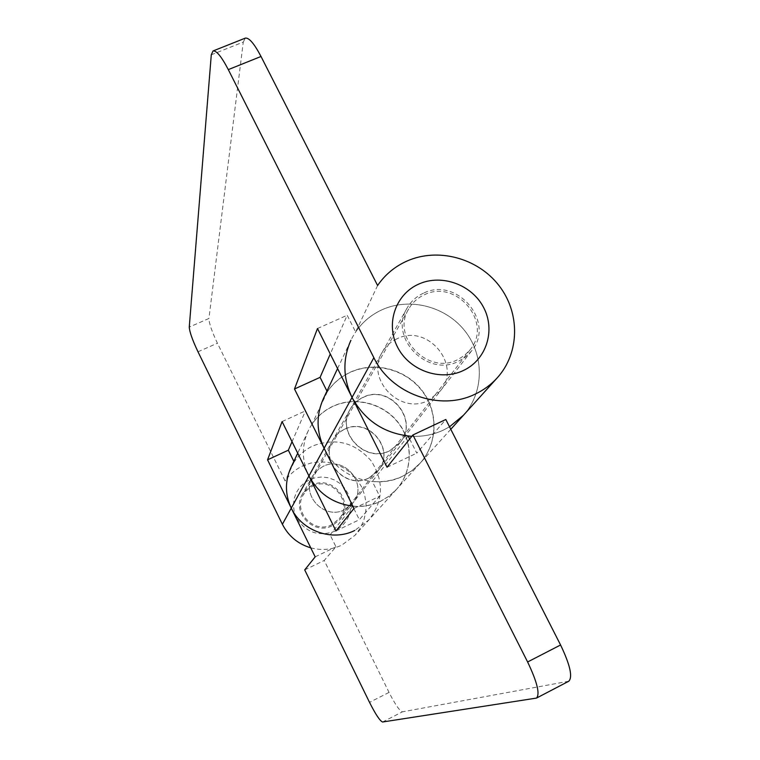 <?xml version="1.0" encoding="UTF-8"?>
<svg xmlns="http://www.w3.org/2000/svg" width="760" height="760" viewBox="0 0 760 760"><rect width="100%" height="100%" fill="white"/><g stroke="black" fill="none" stroke-linecap="round" stroke-linejoin="round"><path stroke-width="0.57" stroke-dasharray="3.8 2.85" d="M424.279 294.823C456.237 278.521 493.269 322.677 470.117 349.762L464.464 355.471L457.558 359.717C427.766 375.354 390.877 336.803 408.747 308.892C412.404 302.584 417.582 297.892 424.279 294.823M312.673 486.096C331.787 475.931 353.343 502.208 339.292 518.653L331.749 524.732C313.975 534.346 292.572 511.67 303.354 494.722L307.344 489.697L312.673 486.096M296.362 517.645L294.187 511.584L293.417 505.21L294.101 498.864L296.191 492.85L299.582 487.483L304.095 483.018L309.5 479.683L315.542 477.641L321.898 476.985L328.263 477.745L334.324 479.892L339.777 483.303L344.346 487.825L347.823 493.221C353.894 509.447 349.6 522.111 334.941 531.202C318.563 537.006 305.71 532.484 296.362 517.645M312.198 485.137L306.565 488.936L302.375 494.266C291.137 512.069 313.604 535.781 332.224 525.702L340.1 519.384C354.939 502.132 332.31 474.44 312.198 485.137M344.498 509.722C324.624 520.438 300.589 495.102 312.569 476.14L317.043 470.469L323.038 466.421C344.498 455.059 368.704 484.614 352.887 502.987L344.498 509.722L352.887 502.987C368.704 484.614 344.498 455.059 323.038 466.421L317.043 470.469L312.569 476.14C300.589 495.102 324.624 520.438 344.498 509.722M293.854 461.377L294.139 461.956C298.917 454.908 305.168 449.568 312.882 445.93C335.464 437.494 354.825 442.396 370.965 460.626C384.247 481.042 383.562 500.792 368.913 519.887L354.777 530.461L368.913 519.887C383.562 500.792 384.247 481.042 370.965 460.626C354.825 442.396 335.464 437.494 312.882 445.93C302.964 450.67 295.602 457.985 290.795 467.865M310.755 547.836C321.518 550.677 331.873 549.774 341.82 545.129L355.081 535.211L360.164 528.295L363.774 520.505L365.759 512.164L366.063 503.576L364.667 495.073L361.646 486.989L357.105 479.626L351.224 473.252L344.233 468.131L336.385 464.436L327.988 462.317L319.361 461.852L310.821 463.068L302.708 465.927C295.478 469.357 289.617 474.373 285.133 480.994L217.417 343.206C211.879 331.502 209.048 323.256 208.934 318.469L189.259 327.085M294.139 461.956L285.133 480.994M344.622 429.2C339.549 431.604 335.635 435.224 332.851 440.068C319.418 461.31 346.588 489.877 368.933 477.897L378.347 470.364C396.065 449.777 368.724 416.537 344.622 429.2M389.747 450.775C365.313 463.818 335.474 432.506 350.132 409.336C353.162 404.063 357.447 400.121 362.985 397.518C389.329 383.772 419.358 420.118 400.035 442.577L389.747 450.775M326.962 391.096L327.322 391.808C333.174 383.211 340.851 376.722 350.331 372.334C374.49 361.247 405.545 369.322 421.942 390.792C438.472 412.167 437.769 443.773 419.928 463.429L411.91 470.715L402.581 476.33C376.561 489.373 341.002 478.363 326.22 452.494M352.849 506.131C362.615 506.977 371.858 505.353 380.579 501.239L389.12 496.081L396.463 489.402C412.822 471.39 413.573 442.434 398.515 422.892C383.591 403.247 355.214 395.931 333.117 406.173C324.444 410.219 317.423 416.185 312.056 424.08L305.491 410.846L292.04 441.702M327.322 391.808L312.056 424.08M397.024 338.789C390.621 341.762 385.671 346.284 382.185 352.355C365.265 379.022 400.102 415.416 428.374 400.463L440.258 391.029C462.488 365.199 427.49 323.104 397.024 338.789C427.49 323.104 462.488 365.199 440.258 391.029L428.374 400.463C400.102 415.416 365.265 379.022 382.185 352.355C385.671 346.284 390.621 341.762 397.024 338.789M423.443 293.208C416.375 296.457 410.913 301.416 407.075 308.094C388.445 337.421 427.167 377.758 458.394 361.351L465.595 356.934L471.504 350.997C495.947 322.591 457.064 276.079 423.443 293.208M443.431 430.074L449.521 426.797L443.431 430.074C433.542 434.691 423.006 436.772 411.844 436.306C423.006 436.772 433.542 434.691 443.431 430.074M337.573 368.572L350.901 340.29C357.666 326.382 368.115 316.179 382.223 309.672C410.172 297.055 446.158 306.565 465.281 331.417C484.557 356.145 483.997 392.606 463.457 415.245C483.997 392.606 484.557 356.145 465.281 331.417C446.158 306.565 410.172 297.055 382.223 309.672C371.25 314.659 362.387 322.097 355.623 331.977L347.168 315.248L330.277 354.008M377.596 285.513L355.623 331.977M211.289 54.796L243.266 42.066L208.934 318.469M243.266 42.066L245.28 38.142M282.102 421.581L305.491 410.846M317.49 328.519L347.168 315.248M363.109 397.299C357.57 399.902 353.286 403.845 350.255 409.127C335.578 432.307 365.446 463.638 389.889 450.594L400.188 442.377C419.52 419.919 389.471 383.543 363.109 397.299M408.139 436.031L372.295 481.431C383.03 482.401 393.176 480.643 402.733 476.159L412.072 470.535L420.09 463.248C437.94 443.583 438.644 411.958 422.104 390.573C405.697 369.084 374.623 361.01 350.455 372.106C338.248 377.824 329.203 386.726 323.323 398.81M368.809 478.049C346.474 490.029 319.323 461.481 332.756 440.24C335.53 435.404 339.454 431.784 344.508 429.39C368.6 416.727 395.931 449.939 378.224 470.526L368.809 478.049M307.23 472.463C301.796 458.28 302.128 444.419 308.218 430.882C313.604 419.805 321.869 411.635 333.022 406.362C355.101 396.131 383.458 403.446 398.382 423.073C413.43 442.605 412.68 471.542 396.321 489.554L388.987 496.233L380.456 501.381C371.801 505.457 362.624 507.1 352.934 506.283M352.688 506.264L330.096 534.869C338.779 535.61 347.006 534.137 354.777 530.461M568.803 681.216L402.401 711.844C399.655 710.98 395.2 704.51 389.044 692.417L324.206 560.481L335.986 546.811L330.096 534.869M304.712 569.905L324.206 560.481M353.856 508.62L359.366 519.716L379.658 496.185L372.295 481.431M409.659 439.033L416.784 453.15L445.806 419.501M315.181 556.852L335.986 546.811M387.049 467.229L416.784 453.15M353.998 508.44L379.658 496.185M335.948 530.945L359.366 519.716M197.989 351.794L217.417 343.206M389.044 692.417L369.522 702.354M568.091 681.463L535.847 698.288M382.603 722L402.401 711.844M470.117 349.762L339.292 518.653M408.747 308.892L303.354 494.722M332.756 440.24L302.375 494.266M396.321 489.554L355.081 535.211M350.132 409.336L332.851 440.068M419.928 463.429L396.463 489.402M407.075 308.094L350.255 409.127M471.504 350.997L400.188 442.377M400.035 442.577L378.347 470.364M378.224 470.526L340.1 519.384M450.775 429.276L420.09 463.248M308.218 430.882L297.711 453.188"/><path stroke-width="1.14" d="M483.702 307.667C495.757 330.495 486.324 360.031 463.144 370.614C440.154 381.539 409.137 370.424 397.452 346.949C385.415 323.646 395.618 294.187 418.769 284.078C441.74 273.638 471.979 284.667 483.702 307.667M475.199 394.108C483.702 390.089 491.064 384.655 497.278 377.805C519.878 352.897 520.277 312.721 498.854 285.409C477.603 257.973 437.827 247.313 406.961 261.06C394.839 266.503 385.054 274.654 377.596 285.513L261.022 56.477L228.304 69.616L373.863 357.694C391.305 394.165 440.135 411.568 475.199 394.108M449.521 426.797L463.457 415.245L449.521 426.797M326.22 452.494L294.49 388.987L317.49 328.519L352.041 397.433C365.056 421.059 384.997 434.017 411.844 436.306L408.139 436.031L409.659 439.033M354.777 530.461C332.443 541.832 301.957 531.164 291.26 508.126L267.558 459.828L282.102 421.581L308.94 475.931C318.392 493.525 333.022 503.595 352.849 506.131M228.304 69.616C221.511 56.601 216.419 50.388 213.028 50.967L211.289 54.796L189.259 327.085C189.534 331.825 192.441 340.062 197.989 351.794L282.387 524.276C288.486 536.133 297.948 543.989 310.755 547.836M213.028 50.967L245.28 38.142C248.957 37.439 254.21 43.557 261.022 56.477M330.277 354.008L320.093 377.349L326.962 391.096M292.04 441.702L288.334 450.186L293.854 461.377M267.558 459.828L288.334 450.186M294.49 388.987L320.093 377.349M297.711 453.188L290.795 467.865C284.867 481.203 285.019 494.617 291.26 508.126L315.181 556.852L304.712 569.905L369.522 702.354C375.659 714.505 380.019 721.05 382.603 722L536.512 698.079C540.132 694.032 537.158 681.995 527.611 661.969L412.908 434.976L387.049 467.229L352.041 397.433C342.931 378.128 342.551 359.081 350.901 340.29M337.573 368.572L323.323 398.81C316.074 415.131 316.341 431.623 324.13 448.276L353.998 508.44L335.948 530.945L307.23 472.463M352.934 506.283L353.856 508.62M527.611 661.969L560.576 644.983L445.806 419.501L412.908 434.976M560.576 644.983C570.095 664.886 572.841 676.97 568.803 681.216L536.512 698.079M373.863 357.694L324.13 448.276M324.026 448.466L308.94 475.931M308.854 476.083L282.387 524.276M497.278 377.805L450.775 429.276"/></g></svg>
